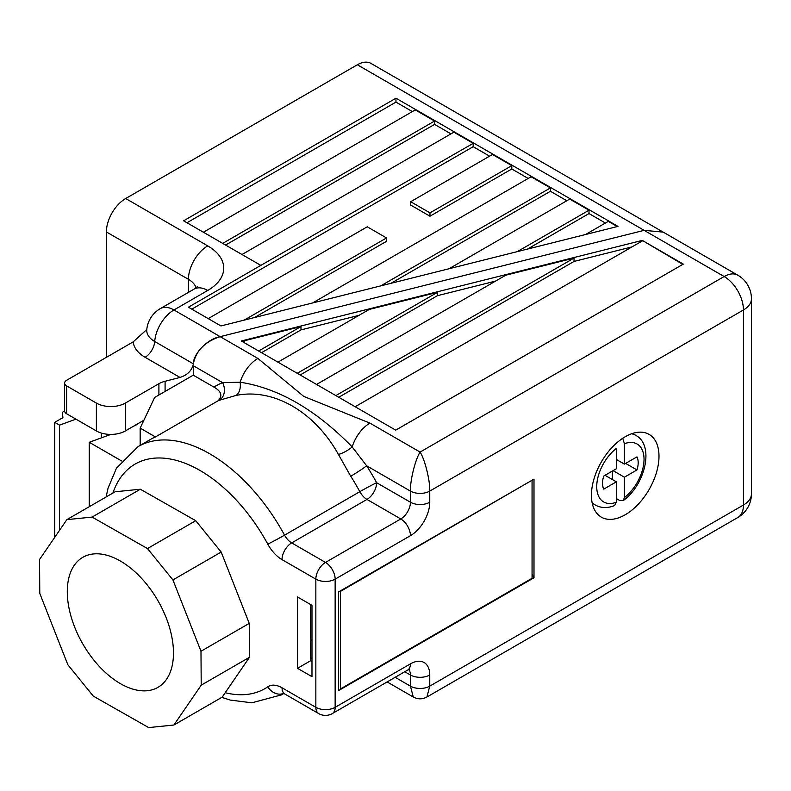 <?xml version="1.0" encoding="UTF-8"?>
<svg xmlns="http://www.w3.org/2000/svg" width="791" height="791" viewBox="0 0 791 791"><rect width="100%" height="100%" fill="white"/><g stroke="black" fill="none" stroke-linecap="round" stroke-linejoin="round"><path stroke-width="1.19" d="M533.994 479.109L338.528 591.965L338.528 690.602L533.994 577.756L533.994 479.109L340.456 591.401L340.456 688.931L532.066 578.31L532.066 480.78M241.265 340.98L395.708 430.146L683.305 264.105L642.282 240.415L241.265 340.98M300.145 374.974L437.502 295.666L495.522 281.121M359.015 315.352L300.995 329.896L261.534 352.677M297.248 373.303L437.502 292.324L437.502 295.666M335.859 395.589L574.019 258.093L505.765 275.209L316.558 384.446M574.019 258.093L574.019 261.435L632.039 246.881M682.821 264.382L642.282 240.415M258.637 351.006L300.995 326.554L245.467 340.476L242.936 341.939M300.995 326.554L300.995 329.896M437.502 292.324L369.249 309.439L277.948 362.149M338.756 397.26L574.019 261.435M106.073 497.005L108.041 488.225L116.455 468.183L138 446.658L150.547 439.41A143.329 82.758 60 0 1 155.451 436.939L218.197 400.721C222.755 395.787 221.342 391.258 213.946 387.115L193.261 375.181L154.65 397.468L140.165 428.119L140.165 445.402M213.946 387.115A156.984 90.639 60 0 1 222.578 382.626L193.261 365.699L193.261 375.181L193.261 364.522C191.63 370.801 187.22 375.112 180.012 377.445L145.099 357.285A40.806 23.562 180 0 1 133.204 341.86L66.592 380.313A6.822 3.945 0 0 0 64.595 383.101A6.822 3.945 0 0 0 66.592 385.889L96.383 403.084A20.477 11.825 0 0 0 125.344 403.084L158.902 383.714A20.477 11.825 180 0 1 165.092 381.262L180.012 377.445M219.186 400.305A13.655 11.114 -112.2 0 0 222.578 382.626L240.138 382.221C278.363 388.084 315.708 409.649 352.183 446.915L366.638 465.8A13.655 0.88 -32.6 0 1 350.729 476.241L338.439 454.479C314.759 411.775 273.419 387.857 236.133 395.411L219.186 400.305A143.329 82.758 -120 0 0 218.197 400.721M193.261 365.699C192.055 354.971 206.856 339.003 220.175 336.659L644.141 230.349L220.175 336.659C204.948 341.633 196.01 350.69 193.35 363.82L193.261 364.522M644.141 230.349L663.174 232.099L644.141 230.349L357.354 64.773L125.69 198.521L207.736 245.882A54.599 31.521 180 0 1 207.736 290.465L173.951 309.973L257.896 358.432L303.714 396.39L369.941 423.126L420.09 452.086C424.866 459.353 430.175 480.809 429.75 491.092L429.75 502.236A13.655 7.88 180 0 1 410.44 502.236L410.44 491.092C410.005 480.809 415.315 459.353 420.09 452.086L724.151 276.534L644.141 230.349M625.206 436.761A47.776 27.586 120 0 0 594.001 478.862A47.776 27.586 120 0 0 601.318 517.146A47.776 27.586 120 0 0 649.095 489.56A47.776 27.586 120 0 0 649.095 434.388A47.776 27.586 120 0 0 625.206 436.761M532.066 574.404L533.994 577.756M311.98 658.557L310.537 657.726L310.537 604.502M311.98 605.333L297.505 596.978L297.505 668.306L311.98 676.671L311.98 605.333M387.135 681.921L413.268 697.009L410.44 686.143L410.44 675L404.784 671.737M408.66 669.572A13.655 7.88 120 0 1 410.44 675A13.655 7.88 0 0 0 429.75 675L429.75 686.143L426.922 697.009L737.795 517.522A27.299 27.299 0 0 0 751.45 493.881A27.299 15.761 0 0 1 743.451 505.024L743.451 309.973L429.75 491.092A13.655 7.88 180 0 1 410.44 491.092L366.638 465.8A156.984 90.639 60 0 1 376.625 482.708L410.44 502.236A13.655 7.88 120 0 1 400.79 518.955L366.965 499.428L291.681 542.903L325.496 562.421L400.79 518.955A13.655 7.88 60 0 1 410.44 535.675A27.299 15.761 120 0 0 429.75 502.236M338.439 454.479A13.655 4.42 -28.3 0 0 352.183 446.915A27.299 15.761 -60 0 1 369.941 423.126M236.133 395.411A13.655 8.879 -101 0 0 240.138 382.221A27.299 15.761 -60 0 1 257.896 358.432M138 446.658A143.329 82.758 60 0 1 284.552 535.151L359.836 491.676A13.655 0.514 151.5 0 1 376.625 482.708A13.655 7.88 120 0 1 366.965 499.428A13.655 7.88 -120 0 1 359.836 491.676A143.329 82.758 -120 0 0 350.729 476.241M140.165 428.119L155.451 436.939M64.595 383.101L64.595 410.964L62.321 412.309L62.321 417.974M62.321 412.309L62.924 417.628L54.737 422.354L54.737 537.346M54.737 422.354L59.533 425.133L59.533 530.336M59.533 425.133L75.966 419.161M138.672 423.254A20.497 11.835 180 0 1 133.649 426.151M110.898 434.417L89.235 442.278L89.235 506.724M89.235 442.278L121.507 460.906M642.282 240.968L355.169 406.732M311.98 661.622L310.537 660.792L310.537 657.726M310.537 660.792L297.505 668.306M64.595 410.964A6.822 3.945 0 0 0 66.592 413.752L96.383 430.947A20.477 11.825 0 0 0 125.344 430.947L143.893 420.239M605.422 223.042L589.008 213.56L527.528 249.056M617.296 226.552L608.319 221.361L585.548 234.512M617.969 226.384L395.965 98.203L183.601 220.808L260.822 265.39L188.436 307.185L220.926 325.951L617.969 226.384M412.368 111.58L395.965 102.108L395.965 98.203M222.696 243.381L434.575 121.053L415.265 109.909L203.396 232.238M434.575 121.053L434.575 124.395L450.979 133.877M260.822 265.39L473.186 143.349L453.876 132.196L242.006 254.524M473.186 143.349L473.186 146.691L191.808 309.143M489.589 156.163L473.186 146.691M511.797 165.635L492.486 154.492L410.677 201.725L429.978 212.868L429.978 216.21L511.797 168.977L511.797 165.635L429.978 212.868M528.2 178.459L511.797 168.977M380.778 285.858L550.407 187.932L531.097 176.779L312.514 302.983M550.407 187.932L550.407 191.274L566.811 200.746M517.294 251.627L589.008 210.218L569.708 199.075L449.031 268.742M589.008 210.218L589.008 213.56M391.011 283.297L550.407 191.274M410.677 201.725L410.677 205.067L429.978 216.21M254.504 317.527L386.542 241.295L386.542 237.953L367.242 226.799L208.221 318.615M225.593 245.052L434.575 124.395M395.965 102.108L186.983 222.755M196.049 287.835A27.299 15.761 0 0 0 188.436 279.322L106.389 231.951L106.389 357.344M106.389 231.951A27.299 15.761 -60 0 1 125.69 198.521M357.354 64.773A27.299 15.761 -60 0 1 370.999 63.418L737.795 275.189A27.299 15.761 120 0 0 724.151 276.534A27.299 15.761 -120 0 1 743.451 309.973A27.299 15.761 0 0 0 751.45 298.83L751.45 493.881M133.204 341.86L145.277 330.905M244.261 320.098L386.542 237.953M146.79 329.481A27.21 15.711 0 0 0 154.72 341.514A27.299 15.761 -60 0 1 173.951 309.973A27.299 15.761 60 0 0 160.306 308.619A27.299 27.299 0 0 0 146.79 329.481M133.748 426.102A20.477 11.825 0 0 0 138.583 423.304M173.891 725.031L222.162 697.168L249.472 657.301L249.244 623.387L221.183 552.059L195.733 520.696L140.353 489.224L115.13 491.775L66.869 519.638L39.55 559.494L39.777 593.408L67.838 664.747L93.289 696.11L148.668 727.582L173.891 725.031L201.211 685.174L249.472 657.301M201.211 685.174L200.983 651.26L249.244 623.387M200.983 651.26L172.922 579.922L221.183 552.059M172.922 579.922L147.472 548.558L195.733 520.696M147.472 548.558L92.092 517.087L140.353 489.224M92.092 517.087L66.869 519.638M120.38 683.632A75.076 43.347 -120 0 0 157.923 687.359A75.076 43.347 -120 0 0 157.923 600.666A75.076 43.347 -120 0 0 82.837 557.309A75.076 43.347 -120 0 0 71.338 617.474A75.076 43.347 -120 0 0 120.38 683.632M612.343 479.524L612.343 471.09M616.357 498.557L619.58 500.426L623.209 500.594L624.406 497.569L624.406 477.191L613.084 470.655M605.036 475.302L616.357 481.838L616.357 502.216L614.637 505.538C607.587 508.366 601.18 508.208 595.425 505.073A40.272 23.246 -60 0 1 592.034 502.305M624.406 477.191L636.973 469.943A19.518 11.272 120 0 0 636.973 456.862L624.406 464.119L624.406 443.751L622.903 438.787M616.357 502.216A33.44 19.31 120 0 1 596.73 486.633A33.44 19.31 120 0 1 616.357 448.398L616.357 468.766L603.79 476.024A18.519 10.698 120 0 0 603.79 489.095L616.357 481.838M616.357 459.472L624.406 464.119M625.651 463.407L636.973 469.943M310.537 640.166A10.234 5.913 60 0 1 311.98 640.028M283.682 693.47A143.329 82.758 60 0 1 281.329 694.913L283.781 693.509M395.134 677.304L410.44 686.143A13.655 7.88 0 0 0 429.75 686.143L743.451 505.024A27.299 15.761 60 0 1 737.795 517.522M410.44 535.675L335.147 579.141L335.147 707.322L410.44 663.857A27.299 15.761 120 0 1 429.75 675M318.674 713.571A13.655 13.655 0 0 0 332.319 713.571A13.655 7.88 -120 0 0 335.147 707.322A13.655 7.88 0 0 1 315.846 707.322A13.655 7.88 -60 0 0 318.674 713.571L284.849 694.043A13.655 7.88 -60 0 1 282.031 687.794L315.846 707.322L315.846 579.141L282.031 559.623A13.655 7.88 -60 0 1 291.681 542.903A13.655 7.88 -120 0 1 284.552 535.151A13.655 0.514 151.5 0 1 267.763 544.119A27.299 15.761 -120 0 0 282.031 559.623M267.763 544.119A129.684 74.868 -120 0 0 112.876 493.08M225.208 692.718A129.684 74.868 -120 0 0 267.763 686.825A27.299 15.761 -120 0 1 282.031 687.794M332.319 713.571L407.612 670.106A13.655 7.88 -120 0 0 410.44 663.857M315.846 579.141A13.655 7.88 0 0 0 335.147 579.141A13.655 7.88 60 0 0 325.496 562.421A13.655 7.88 -60 0 0 315.846 579.141M283.514 693.4A13.655 11.133 -124.5 0 1 267.763 686.825M207.736 245.882A27.299 15.761 120 0 0 188.436 279.322L188.436 292.383M66.592 385.889L66.592 413.752M96.383 403.084L96.383 430.947M125.344 403.084L125.344 430.947M158.902 383.714L158.902 395.016M165.092 381.262L165.092 391.436M145.099 357.285A13.655 7.88 120 0 0 154.72 341.514L193.35 363.82M197.394 286.619L194.082 289.12A27.299 15.761 60 0 1 207.736 290.465M624.406 497.569A33.44 19.31 120 0 0 644.032 459.324A33.44 19.31 120 0 0 624.406 443.751M631.604 433.775A40.272 23.246 -60 0 1 635.687 435.317L632.493 433.468M751.45 298.83A27.299 27.299 0 0 0 737.795 275.189M413.268 697.009C417.816 699.432 422.364 699.432 426.922 697.009M407.612 670.106L409.52 669.295L408.729 669.206M284.849 694.043L282.941 693.242L283.742 693.143M281.329 694.913L251.795 702.813L230.359 700.084L221.757 697.395M194.082 289.12L160.306 308.619M101.406 433.082L101.406 437.858M623.209 500.604C645.189 484.952 654.79 445.165 635.687 435.317M595.425 505.073L592.222 503.224"/></g></svg>
